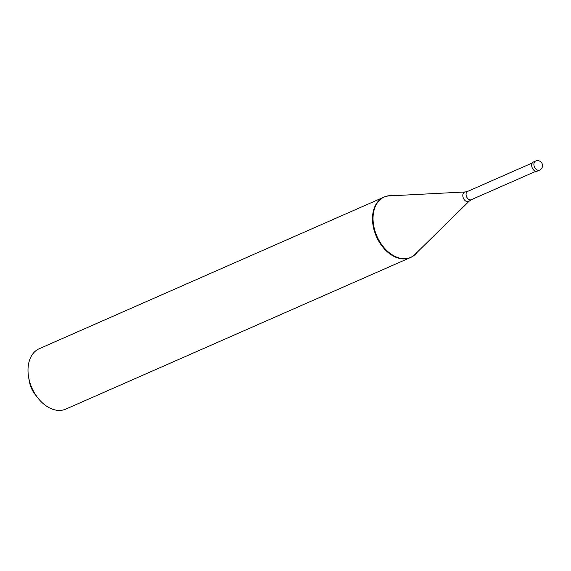 <?xml version="1.0" encoding="UTF-8"?>
<svg xmlns="http://www.w3.org/2000/svg" width="571" height="571" viewBox="0 0 571 571"><rect width="100%" height="100%" fill="white"/><g stroke="black" fill="none" stroke-linecap="round" stroke-linejoin="round"><path stroke-width="0.86" d="M539.552 170.137L537.347 171.107A4.946 3.383 66.3 0 1 536.069 171.286A4.946 3.383 -113.7 0 1 531.944 167.067A4.946 3.383 -113.7 0 1 533.364 162.05L535.569 161.079A4.946 3.383 -113.7 0 0 534.149 166.097A4.946 3.383 -113.7 0 0 538.275 170.322A4.946 3.383 66.3 0 0 539.552 170.137A4.946 4.946 0 0 0 538.103 160.687A4.946 4.946 0 0 0 535.569 161.079M417.387 252.068A32.982 22.54 66.3 0 1 410.842 257.364L65.815 409.093A32.982 22.54 66.3 0 1 57.286 410.313A32.982 22.54 -113.7 0 1 37.914 398.03A32.982 22.54 -113.7 0 1 28.55 376.739A32.982 22.54 -113.7 0 1 39.256 348.703L384.283 196.974A32.982 22.54 -113.7 0 0 374.812 230.427A32.982 22.54 -113.7 0 0 402.312 258.584A32.982 22.54 66.3 0 0 410.842 257.364L410.299 257.607A32.982 22.54 66.3 0 1 401.77 258.82A32.982 22.54 -113.7 0 1 374.269 230.663A32.982 22.54 -113.7 0 1 383.741 197.216L384.283 196.974A32.982 22.54 -113.7 0 1 392.612 195.739M384.012 197.102A32.982 22.54 -113.7 0 1 389.336 195.903L465.394 191.949A5.096 3.483 -113.7 0 0 462.917 196.702A5.096 3.483 -113.7 0 0 467.314 201.67A5.096 3.483 66.3 0 0 469.369 200.985L415.046 254.366A32.982 22.54 66.3 0 1 410.57 257.478M37.914 398.03L35.316 394.725A21.441 14.646 -113.7 0 1 29.228 380.893L28.55 376.739M535.941 171.271L471.261 199.714A4.532 3.098 66.3 0 1 470.09 199.886A4.532 3.098 -113.7 0 1 466.307 196.01A4.532 3.098 -113.7 0 1 467.613 191.413L465.394 191.949M532.293 162.971L467.613 191.413M471.261 199.714L469.369 200.985"/></g></svg>
